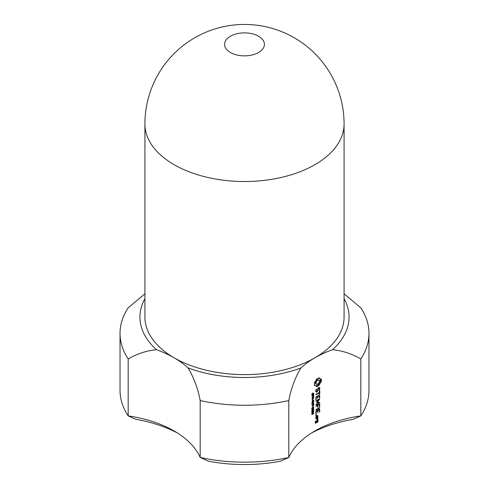 <?xml version="1.0" encoding="UTF-8"?>
<svg xmlns="http://www.w3.org/2000/svg" width="489" height="489" viewBox="0 0 489 489"><rect width="100%" height="100%" fill="white"/><g stroke="black" fill="none" stroke-linecap="round" stroke-linejoin="round"><path stroke-width="0.73" d="M230.417 52.494A19.915 11.498 0 0 0 252.122 54.988A19.915 11.498 0 0 0 264.415 44.365A19.915 11.498 0 0 0 244.5 32.867A19.915 11.498 0 0 0 224.585 44.365A19.915 11.498 0 0 0 230.417 52.494M144.921 124.029L144.921 317.129A99.579 57.488 0 0 0 174.09 357.783A99.579 57.488 0 0 0 314.91 357.783A99.579 57.488 0 0 0 344.079 317.129L344.079 124.029A99.579 99.579 0 0 0 244.5 24.45A99.579 99.579 0 0 0 144.921 124.029A99.579 57.488 0 0 0 174.09 164.683A99.579 57.488 0 0 0 282.605 177.14A99.579 57.488 0 0 0 344.079 124.029M128.179 358.975C137.109 353.773 146.529 350.674 156.443 349.678A99.579 57.488 180 0 1 174.09 357.783A99.579 57.488 180 0 1 188.118 367.966C194.078 378.125 198.1 388.987 200.19 400.546A124.475 71.865 0 0 0 288.81 400.546L288.81 457.459A124.475 71.865 180 0 1 200.19 457.459A99.579 57.488 0 0 0 174.09 430.956A99.579 57.488 0 0 0 128.179 415.888A124.475 71.865 180 0 1 120.025 390.308L120.025 333.388A124.475 71.865 0 0 0 128.179 358.975L128.179 415.888L135.826 419.287A109.536 63.24 180 0 1 177.44 432.991M156.443 349.678A104.554 60.367 180 0 1 144.921 298.724M288.81 400.546C290.9 388.987 294.922 378.125 300.882 367.966A99.579 57.488 180 0 1 314.91 357.783A99.579 57.488 180 0 1 332.557 349.678C342.471 350.674 351.891 353.773 360.821 358.975A124.475 71.865 0 0 0 368.975 333.388A124.475 71.865 0 0 0 360.821 307.807L344.079 293.828M344.079 298.724A104.554 60.367 180 0 1 332.557 349.678M300.882 367.966A104.554 60.367 180 0 1 188.118 367.966M368.975 333.388L368.975 390.308A124.475 71.865 180 0 1 360.821 415.888A99.579 57.488 0 0 0 314.91 430.956A99.579 57.488 0 0 0 288.81 457.459L280.613 461.176A114.518 66.113 0 0 1 208.387 461.176L200.19 457.459L200.19 400.546M144.921 293.828L128.179 307.807A124.475 71.865 0 0 0 120.025 333.388M311.56 432.991A109.536 63.24 180 0 1 353.174 419.287L360.821 415.888L360.821 358.975M312.013 394.971L312.789 394.837L313.302 393.358L313.394 394.507A99.579 57.488 180 0 1 313.669 394.342L313.791 393.553L313.284 393.089L312.245 394.867L312.41 393.614A99.579 57.488 180 0 0 312.11 393.798L312.013 394.971M313.094 393.242L313.51 393.37M312.465 394.874L311.97 394.709M312.697 396.365L313.467 396.261L313.742 394.825A99.579 57.488 180 0 0 312.019 395.882L312.019 396.151A99.579 57.488 180 0 1 312.654 395.754L312.697 396.365M312.019 397.832A99.579 57.488 180 0 1 313.553 396.885L312.019 399.134A99.579 57.488 180 0 1 313.742 398.083L313.742 397.826A99.579 57.488 180 0 0 312.33 398.688L313.742 396.524A99.579 57.488 180 0 0 312.019 397.575L312.019 397.832M312.654 399.226A99.579 57.488 180 0 1 312.85 399.103L312.85 399.959A99.579 57.488 180 0 0 312.654 400.081L312.654 399.226M312.019 401.224A99.579 57.488 180 0 1 313.553 400.283L312.019 402.533A99.579 57.488 180 0 1 313.742 401.475L313.742 401.224A99.579 57.488 180 0 0 312.33 402.08L313.742 399.916A99.579 57.488 180 0 0 312.019 400.974L312.019 401.224M320.478 379.036L321.23 378.993L321.42 381.047L319.066 385.283L316.481 386.658L315.735 385.589L314.445 385.485L314.445 382.612L315.735 381.023L316.481 379.122L319.066 377.74L320.478 379.036M318.046 387.979A99.579 57.488 180 0 1 319.225 387.361L319.794 388.125L319.794 389.232L318.993 390.65L319.335 388.48L318.975 387.991A99.579 57.488 180 0 0 318.363 388.309L317.465 391.585A99.579 57.488 180 0 0 316.297 392.221L315.778 391.487L316.236 389.183L316.615 389.22L316.206 390.246L316.554 391.585A99.579 57.488 180 0 1 317.153 391.255L318.046 387.979M319.335 391.267L319.794 391.035L319.794 393.987L319.335 394.22L319.335 393.003A99.579 57.488 180 0 0 316.004 394.782L316.004 394.287A99.579 57.488 180 0 1 319.335 392.508L319.335 391.267M319.568 395.026L319.794 397.618L319.335 397.85L319.335 395.638A99.579 57.488 180 0 0 317.984 396.341L317.758 398.437L317.538 396.579A99.579 57.488 180 0 0 316.206 397.306L316.206 399.519L315.778 399.764L315.992 396.934A99.579 57.488 180 0 1 319.568 395.026M312.006 404.165L312.697 404.195A99.579 57.488 180 0 1 313.742 403.566L313.742 403.291A99.579 57.488 180 0 0 312.679 403.938L312.165 403.743L312.685 402.905A99.579 57.488 180 0 1 313.742 402.27L313.742 401.995A99.579 57.488 180 0 0 312.697 402.63L312.006 404.165M312.312 404.061L311.97 403.835M312.019 405.583L312.019 405.858A99.579 57.488 180 0 1 313.541 404.923L313.541 405.65A99.579 57.488 180 0 1 313.742 405.534L313.742 403.798A99.579 57.488 180 0 0 313.541 403.92L313.541 404.647A99.579 57.488 180 0 0 312.019 405.583M312.654 406.194A99.579 57.488 180 0 1 312.85 406.072L312.85 406.927A99.579 57.488 180 0 0 312.654 407.05L312.654 406.194M312.19 407.912L312.184 408.987L312.874 408.737L313.559 408.15L313.565 407.074L312.19 407.912L313.406 407.355L313.186 408.248L312.343 408.7L312.349 408.003M311.97 408.59L312.049 408.908M313.217 407.141L313.791 407.478L313.565 407.074M312.19 409.727L312.184 410.803L312.874 410.546L313.559 409.965L313.565 408.89L312.19 409.727L313.406 409.171L313.186 410.063L312.343 410.515L312.349 409.819M311.97 410.405L312.049 410.723M313.217 408.957L313.791 409.287L313.565 408.89M312.025 412.484L312.52 412.557L312.954 411.842A99.579 57.488 180 0 1 312.972 411.83L313.687 411.604L313.681 410.564A99.579 57.488 180 0 0 313.443 410.705L313.455 411.634L313.046 411.359A99.579 57.488 180 0 0 312.85 411.481L312.263 412.313L312.312 411.341A99.579 57.488 180 0 0 312.074 411.487L312.129 412.606M313.339 411.732L312.85 411.585M312.373 412.337L311.97 412.141M312.11 413.413L312.116 414.458L312.923 413.773A99.579 57.488 180 0 1 312.929 413.767L313.339 413.859L313.791 412.918L313.327 412.527L312.942 413.083A99.579 57.488 180 0 1 312.942 413.083L312.11 413.413L312.728 413.187L312.972 413.835M312.116 414.458L312.489 414.434L311.976 414.134M315.778 415.357L316.145 415.564L316.395 414.721L315.778 415.357L316.145 415.564M317.771 420.002L317.764 420.002A99.579 57.488 180 0 0 316.67 420.595L316.456 422.166A99.579 57.488 180 0 0 315.607 422.643L315.607 421.683A99.579 57.488 180 0 1 315.778 421.591L315.992 421.225M317.544 421.335L317.984 421.591L317.771 421.952A99.579 57.488 180 0 0 315.393 423.26L315.393 421.31A99.579 57.488 180 0 1 315.778 421.096M317.984 419.984L317.984 421.738M317.306 402.08L319.794 402.539L316.004 404.806L316.004 404.311A99.579 57.488 180 0 1 318.736 402.838L316.652 402.435L318.73 399.813A99.579 57.488 180 0 0 316.004 401.28L316.004 400.784A99.579 57.488 180 0 1 319.568 398.89L319.678 399.293L317.306 402.08L316.982 401.897M319.794 404.055L319.568 406.903L319.335 404.544A99.579 57.488 180 0 0 317.978 405.247L317.764 407.343L317.538 405.485A99.579 57.488 180 0 0 316.004 406.322L316.004 405.827A99.579 57.488 180 0 1 319.568 403.932L319.794 404.055M319.555 407.679L319.555 408.174A99.579 57.488 180 0 0 316.004 410.069L316.004 409.574A99.579 57.488 180 0 1 319.555 407.679M319.794 409.36L319.568 412.209L319.335 409.849A99.579 57.488 180 0 0 317.984 410.552L317.758 412.655L317.538 410.791A99.579 57.488 180 0 0 316.206 411.518L316.206 413.737L315.778 413.975L315.992 411.145A99.579 57.488 180 0 1 319.568 409.238L319.794 409.36M315.992 418.346L315.992 416.396A99.579 57.488 180 0 1 317.771 415.424L317.771 417.374A99.579 57.488 180 0 0 315.992 418.346M317.771 417.814L317.771 418.309A99.579 57.488 180 0 0 317.465 418.474L317.984 418.841L317.495 419.91L317.502 419.244L316.878 418.792A99.579 57.488 180 0 0 315.992 419.281L315.992 418.786A99.579 57.488 180 0 1 317.771 417.814L317.984 417.948M313.382 396.738L313.742 396.946M313.382 400.13L313.742 400.338M319.231 382.526L320.264 381.31L320.436 379.024L321.414 379.592M320.497 379.709L321.481 380.283M320.442 380.479L321.42 381.047M320.264 381.31L321.23 381.866M319.568 382.037L320.478 382.563M319.042 382.936L319.433 380.546L318.223 379.641L316.328 380.308L315.411 381.897L315.411 383.449L317.068 384.403L319.042 382.936L319.843 383.394M316.242 386.121L318.247 384.806L318.84 383.187M318.528 383.834L319.366 384.323M318.247 384.806L319.066 385.283M317.63 385.363L318.418 385.815M317 385.79L317.764 386.231M316.371 386.09L317.11 386.512M314.311 385.014L315.735 385.589M314.439 385.002L315.142 385.405M319.843 378.834L318.504 377.863M318.528 377.911L319.366 378.394M318.932 387.96L318.871 387.545M318.932 387.624L319.794 388.125M319.335 388.969L319.794 389.232M318.969 390.21L319.305 390.405M318.522 387.728L318.975 387.991M318.009 388.101L318.363 388.309M317.025 391.328L317.465 391.585M315.882 391.634L316.261 391.414M315.888 390.057L316.206 390.246M315.778 390.852L316.206 391.102M316.554 391.585L315.778 391.096M319.335 393.724L319.794 393.987M318.883 392.74L319.335 393.003M319.335 397.355L319.794 397.618M318.883 395.375L319.335 395.638M317.538 396.084L317.984 396.341M317.538 397.801L317.984 398.064M317.098 396.322L317.538 396.579M315.882 397.117L316.206 397.306M315.778 399.275L316.206 399.519M312.477 414.159L312.923 413.773M316.145 414.733L316.511 414.947M315.894 415.002L316.395 415.295M317.324 421.695L317.771 421.952M315.368 421.353L315.778 421.591M315.283 421.5L315.607 421.683M315.185 422.398L315.607 422.643M319.488 402.361L319.794 402.539M318.37 402.624L318.804 402.27M318.718 402.423L319.568 402.912M316.731 402.245L318.736 402.838M318.278 399.55L318.73 399.813M319.25 399.048L319.678 399.293M319.335 406.267L319.794 406.53M318.883 404.281L319.335 404.544M317.538 404.99L317.978 405.247M317.538 406.714L317.984 406.97M317.092 405.228L317.538 405.485M319.103 407.912L319.555 408.174M319.335 411.573L319.794 411.836M318.883 409.586L319.335 409.849M317.538 410.295L317.984 410.552M317.538 412.019L317.984 412.276M317.098 410.534L317.538 410.791M315.882 411.328L316.206 411.518M315.778 413.486L316.206 413.737M317.544 416.756L317.984 417.013M317.324 417.117L317.771 417.374M317.324 418.052L317.771 418.309M317.025 418.217L317.465 418.474M317.086 418.945L316.988 418.236M317.214 418.401L317.984 418.841M317.214 418.737L317.984 419.183M316.438 418.541L316.878 418.792M313.363 396.066L312.954 396.237L312.85 395.638A99.579 57.488 180 0 1 313.541 395.216L313.363 396.066M315.411 383.449L316.505 384.287M315.277 382.753L315.992 383.162L316.126 383.865M315.411 381.897L316.126 382.312L315.992 383.162M315.784 381.053L316.505 381.469L316.126 382.312M316.328 380.308L317.068 380.735L316.505 381.469M317 379.764L317.764 380.204L317.068 380.735M317.673 379.531L318.461 379.99L317.764 380.204M319.042 380.118L318.461 379.99M312.343 408.7L311.97 408.517M313.113 407.19L313.541 407.41M312.343 410.515L311.97 410.332M313.113 409.006L313.541 409.226M311.97 414.018L312.245 414.183L312.263 413.529M312.434 413.016L312.881 413.291M313.516 413.37L312.984 413.56L313.339 412.795L313.516 413.37M313.143 412.679L313.522 412.795M317.104 420.363L317.544 420.619L317.544 421.573A99.579 57.488 180 0 0 316.896 421.928L316.456 421.671M316.566 420.778L316.896 421.928M316.896 420.968A99.579 57.488 180 0 1 317.544 420.619M317.104 415.784L317.544 416.041L317.544 416.995A99.579 57.488 180 0 0 316.206 417.728L315.778 417.478M315.882 416.579L316.206 417.728M316.206 416.769A99.579 57.488 180 0 1 317.544 416.041M311.982 394.837L312.495 395.13M312.654 396.157L313.211 396.475M312 404.134L312.367 404.348M311.97 412.239L312.52 412.557M312.844 411.695L313.363 411.995M313.229 412.594L313.791 412.918M312.813 413.553L313.339 413.859M312.428 395.625L312.85 395.864M313.143 407.178L313.461 407.361M313.143 408.987L313.461 409.177M312.453 413.003L313.039 413.346M311.524 394.458L312.282 394.898M312.758 392.924L313.473 393.339M311.511 403.608L312.269 404.042M311.511 411.879L312.263 412.313M312.422 411.341L313.149 411.762M312.22 395.815L312.954 396.237M311.487 408.248L312.245 408.682M312.789 406.964L313.51 407.38M311.487 410.063L312.245 410.497M312.789 408.78L313.51 409.195M311.505 413.755L312.263 414.189M312.061 412.783L312.795 413.211M312.337 413.211L313.064 413.633M312.777 412.355L313.498 412.771"/></g></svg>
